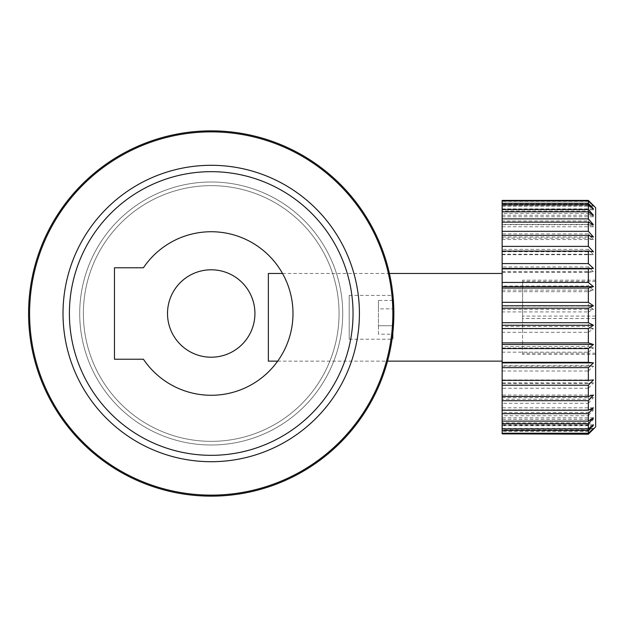 <?xml version="1.0" encoding="UTF-8"?>
<svg xmlns="http://www.w3.org/2000/svg" width="627" height="627" viewBox="0 0 627 627"><rect width="100%" height="100%" fill="white"/><g stroke="black" fill="none" stroke-linecap="round" stroke-linejoin="round"><path stroke-width="0.47" stroke-dasharray="3.13 2.35" d="M277.683 361.136L387.541 361.136M502.141 361.136L502.141 273.474L502.141 361.136M282.526 273.474L389.422 273.474M588.345 200.413L502.141 200.413M268.356 361.136L268.356 273.474M502.141 211.816L502.141 215.257L502.141 211.816M502.141 204.676L502.141 208.885L502.141 204.676M502.141 200.953L502.141 205.813L502.141 200.953M502.141 200.773L502.141 206.126L502.141 201.377L588.345 201.377L588.345 204.128L502.141 204.128L502.141 201.377M502.141 204.128L502.141 209.818L502.141 205.734L588.345 205.734L588.345 210.923L502.141 210.923L502.141 205.734M502.141 210.923L502.141 216.77L502.141 213.486L588.345 213.486L588.345 220.955L502.141 220.955L502.141 213.486M502.141 220.955L502.141 226.786L502.141 224.388L588.345 224.388L588.345 233.91L502.141 233.91L502.141 224.388M502.141 233.91L502.141 239.545L502.141 238.119L588.345 238.119L588.345 249.397L502.141 249.397L502.141 238.119M502.141 249.397L502.141 254.672L502.141 254.256L588.345 254.256L588.345 266.953L502.141 266.953L502.141 254.256M502.141 266.953L502.141 272.306L588.345 272.306L588.345 286.03L502.141 286.03L502.141 272.306M502.141 286.03L502.141 291.72L588.345 291.72L588.345 306.07L502.141 306.07L502.141 291.72M502.141 306.07L502.141 311.917L588.345 311.917L588.345 326.44L502.141 326.44L502.141 311.917M502.141 326.44L502.141 332.271L588.345 332.271L588.345 346.535L502.141 346.535L502.141 332.271M502.141 346.535L502.141 352.178L588.345 352.178L588.345 365.745L502.141 365.745L502.141 352.178M502.141 365.745L502.141 371.019L588.345 371.019L588.345 383.481L502.141 383.481L502.141 371.019M502.141 383.481L502.141 388.231L588.345 388.231L588.345 399.211L502.141 399.211L502.141 388.231M502.141 399.211L502.141 403.286L588.345 403.286L588.345 412.448L502.141 412.448L502.141 403.286M502.141 412.448L502.141 415.732L588.345 415.732L588.345 422.794L502.141 422.794L502.141 415.732M502.141 422.794L502.141 419.353L502.141 425.184L588.345 425.184L588.345 429.934L502.141 429.934L502.141 425.184M502.141 429.934L502.141 425.725L502.141 431.36L588.345 431.36L588.345 433.657L502.141 433.657L502.141 431.36M502.141 433.657L502.141 428.797L502.141 434.072L588.345 434.197M502.141 433.233L502.141 428.484L502.141 433.233M502.141 428.876L502.141 424.792L502.141 428.876M502.141 421.125L502.141 417.841L502.141 421.125M502.141 410.215L502.141 407.824L502.141 410.215M502.141 396.491L502.141 395.065L502.141 396.491M502.141 380.354L502.141 379.938L502.141 380.354M502.141 251.121L502.141 251.733L502.141 251.121M502.141 235.399L502.141 237.006L502.141 235.399M502.141 222.162L502.141 224.725L502.141 222.162M593.456 224.725L502.141 224.725M502.141 215.257L593.456 215.257M595.65 207.717L595.65 426.893M588.345 434.072L593.456 428.797L588.345 433.657M588.345 431.36L593.456 425.725L588.345 429.934M588.345 425.184L593.456 419.353L588.345 422.794M588.345 415.732L593.456 409.886L588.345 412.448M588.345 403.286L593.456 397.604L588.345 399.211M588.345 388.231L593.456 382.878L588.345 383.481M588.345 371.019L593.456 366.16L588.345 365.745M588.345 352.178L593.456 347.961L588.345 346.535M588.345 332.271L593.456 328.83L588.345 326.44M588.345 311.917L593.456 309.354L588.345 306.07M588.345 291.72L593.456 290.113L588.345 286.03M588.345 272.306L593.456 271.695L588.345 266.953M588.345 254.256L593.456 254.672L588.345 249.397M588.345 238.119L593.456 239.545L588.345 233.91M588.345 224.388L593.456 226.786L588.345 220.955M588.345 213.486L593.456 216.77L588.345 210.923M588.345 205.734L593.456 209.818L588.345 204.128M588.345 201.377L593.456 206.126L588.345 200.773M595.65 280.183L595.65 354.427L595.65 280.183L522.597 280.183L522.597 318.524L595.65 318.524M595.65 281.398L522.597 281.398M595.65 316.086L522.597 316.086L522.597 280.183M595.65 353.205L522.597 353.205L522.597 316.086M595.65 354.427L522.597 354.427L522.597 353.205M522.597 318.524L522.597 354.427M593.456 237.006L502.141 237.006M502.141 208.885L593.456 208.885M593.456 251.733L502.141 251.733M502.141 205.813L593.456 205.813M502.141 206.126L593.456 206.126M502.141 209.818L593.456 209.818M502.141 216.77L593.456 216.77M502.141 226.786L593.456 226.786M502.141 239.545L593.456 239.545M502.141 254.672L593.456 254.672M593.456 379.938L502.141 379.938M502.141 271.695L593.456 271.695M593.456 395.065L502.141 395.065M502.141 290.113L593.456 290.113M593.456 407.824L502.141 407.824M502.141 309.354L593.456 309.354M593.456 417.841L502.141 417.841M502.141 328.83L593.456 328.83M593.456 424.792L502.141 424.792M502.141 347.961L593.456 347.961M593.456 428.484L502.141 428.484M502.141 366.16L593.456 366.16M593.456 428.797L502.141 428.797M502.141 382.878L593.456 382.878M593.456 425.725L502.141 425.725M502.141 397.604L593.456 397.604M593.456 419.353L502.141 419.353M502.141 409.886L593.456 409.886M211.221 130.855A182.645 182.645 0 0 1 393.858 313.5A182.645 182.645 0 0 1 211.221 496.145A182.645 182.645 0 0 1 28.576 313.5A182.645 182.645 0 0 1 211.221 130.855A182.645 182.645 0 0 1 393.858 313.5A182.645 182.645 0 0 1 211.221 496.145A182.645 182.645 0 0 1 28.576 313.5A182.645 182.645 0 0 1 211.221 130.855A182.645 182.645 0 0 1 393.858 313.5A182.645 182.645 0 0 1 211.221 496.145A182.645 182.645 0 0 1 28.576 313.5A182.645 182.645 0 0 1 211.221 130.855M211.221 185.647A127.853 127.853 0 0 1 339.066 313.5A127.853 127.853 0 0 1 211.221 441.353A127.853 127.853 0 0 1 83.367 313.5A127.853 127.853 0 0 1 211.221 185.647A127.853 127.853 0 0 1 339.066 313.5A127.853 127.853 0 0 1 211.221 441.353A127.853 127.853 0 0 1 83.367 313.5A127.853 127.853 0 0 1 211.221 185.647M211.221 445.005A131.505 131.505 0 0 1 79.715 313.5A131.505 131.505 0 0 1 211.221 181.995A131.505 131.505 0 0 1 342.718 313.5A131.505 131.505 0 0 1 211.221 445.005A131.505 131.505 0 0 1 79.715 313.5A131.505 131.505 0 0 1 211.221 181.995A131.505 131.505 0 0 1 342.718 313.5A131.505 131.505 0 0 1 211.221 445.005M211.221 357.21A43.71 43.71 0 0 1 167.511 313.5A43.71 43.71 0 0 1 211.221 269.79A43.71 43.71 0 0 1 254.923 313.5A43.71 43.71 0 0 1 211.221 357.21M211.221 395.276A81.776 81.776 0 0 1 143.426 359.232L114.467 359.232L114.467 267.768L143.426 267.768A81.776 81.776 0 0 1 292.989 313.5A81.776 81.776 0 0 1 211.221 395.276M349.208 339.223L349.208 295.388L349.208 339.223L393.043 339.223L393.043 295.388L393.043 339.223M349.208 295.388L393.043 295.388M393.043 300.435L378.434 300.435L378.434 325.742L393.043 325.742L393.043 300.435L393.043 334.175L393.043 325.742L378.434 325.742L378.434 334.175L393.043 334.175M378.434 334.175L378.434 308.868L393.043 308.868L378.434 308.868L378.434 300.435"/><path stroke-width="0.94" d="M282.526 273.474L268.356 273.474L268.356 361.136L277.683 361.136M387.541 361.136L502.141 361.136M389.422 273.474L502.141 273.474M502.141 433.837L502.141 433.233L588.345 433.233L593.456 428.484L588.345 433.837L502.141 433.837L588.345 434.197L595.65 426.893L595.65 207.717L588.345 200.413L593.456 205.813L588.345 200.953L502.141 200.953L502.141 203.25L588.345 203.25L588.345 200.953M588.345 203.25L593.456 208.885L588.345 204.676L502.141 204.676L502.141 209.426L588.345 209.426L588.345 204.676M588.345 209.426L593.456 215.257L588.345 211.816L502.141 211.816L502.141 209.426M588.345 218.878L593.456 224.725L588.345 222.162L502.141 222.162L502.141 218.878L588.345 218.878L588.345 211.816M588.345 231.324L593.456 237.006L588.345 235.399L502.141 235.399L502.141 231.324L588.345 231.324L588.345 222.162M588.345 246.38L593.456 251.733L588.345 251.121L502.141 251.121L502.141 246.38L588.345 246.38L588.345 235.399M588.345 263.591L593.456 268.442L588.345 268.865L502.141 268.865L502.141 263.591L588.345 263.591L588.345 251.121M588.345 282.432L593.456 286.641L588.345 288.067L502.141 288.067L502.141 282.432L588.345 282.432L588.345 268.865M588.345 302.339L593.456 305.772L588.345 308.17L502.141 308.17L502.141 302.339L588.345 302.339L588.345 288.067M588.345 322.693L593.456 325.256L588.345 328.54L502.141 328.54L502.141 322.693L588.345 322.693L588.345 308.17M588.345 342.891L593.456 344.497L588.345 348.573L502.141 348.573L502.141 342.891L588.345 342.891L588.345 328.54M588.345 362.304L593.456 362.908L588.345 367.657L502.141 367.657L502.141 362.304L588.345 362.304L588.345 348.573M588.345 380.354L593.456 379.938L588.345 385.213L502.141 385.213L502.141 380.354L588.345 380.354L588.345 367.657M588.345 396.491L593.456 395.065L588.345 400.7L502.141 400.7L502.141 396.491L588.345 396.491L588.345 385.213M588.345 410.215L593.456 407.824L588.345 413.655L502.141 413.655L502.141 410.215L588.345 410.215L588.345 400.7M588.345 421.125L593.456 417.841L588.345 423.687L502.141 423.687L502.141 421.125L588.345 421.125L588.345 413.655M588.345 428.876L593.456 424.792L588.345 430.483L502.141 430.483L502.141 428.876L588.345 428.876L588.345 423.687M588.345 433.233L588.345 430.483M502.141 200.953L502.141 200.413L588.345 200.413M502.141 204.676L502.141 203.25M502.141 430.483L502.141 433.233M502.141 423.687L502.141 428.876M502.141 413.655L502.141 421.125M502.141 400.7L502.141 410.215M502.141 385.213L502.141 396.491M502.141 367.657L502.141 380.354M502.141 348.573L502.141 362.304M502.141 328.54L502.141 342.891M502.141 308.17L502.141 322.693M502.141 288.067L502.141 302.339M502.141 268.865L502.141 282.432M502.141 251.121L502.141 263.591M502.141 235.399L502.141 246.38M502.141 222.162L502.141 231.324M502.141 211.816L502.141 218.878M502.141 200.538L588.345 200.538M593.456 268.442L502.141 268.442M593.456 286.641L502.141 286.641M593.456 305.772L502.141 305.772M593.456 325.256L502.141 325.256M593.456 344.497L502.141 344.497M593.456 362.908L502.141 362.908M211.221 131.874A181.626 181.626 0 0 1 392.847 313.5A181.626 181.626 0 0 1 211.221 495.126A181.626 181.626 0 0 1 29.587 313.5A181.626 181.626 0 0 1 211.221 131.874M211.221 130.855A182.645 182.645 0 0 1 393.858 313.5A182.645 182.645 0 0 1 211.221 496.145A182.645 182.645 0 0 1 28.576 313.5A182.645 182.645 0 0 1 211.221 130.855M211.221 357.21A43.71 43.71 0 0 1 167.511 313.5A43.71 43.71 0 0 1 211.221 269.79A43.71 43.71 0 0 1 254.923 313.5A43.71 43.71 0 0 1 211.221 357.21M211.221 395.276A81.776 81.776 0 0 1 143.426 359.232L114.467 359.232L114.467 267.768L143.426 267.768A81.776 81.776 0 0 1 292.989 313.5A81.776 81.776 0 0 1 211.221 395.276M211.221 171.673A141.827 141.827 0 0 1 353.04 313.5A141.827 141.827 0 0 1 211.221 455.327A141.827 141.827 0 0 1 69.393 313.5A141.827 141.827 0 0 1 211.221 171.673M211.221 165.301A148.199 148.199 0 0 1 359.42 313.5A148.199 148.199 0 0 1 211.221 461.699A148.199 148.199 0 0 1 63.014 313.5A148.199 148.199 0 0 1 211.221 165.301"/></g></svg>
